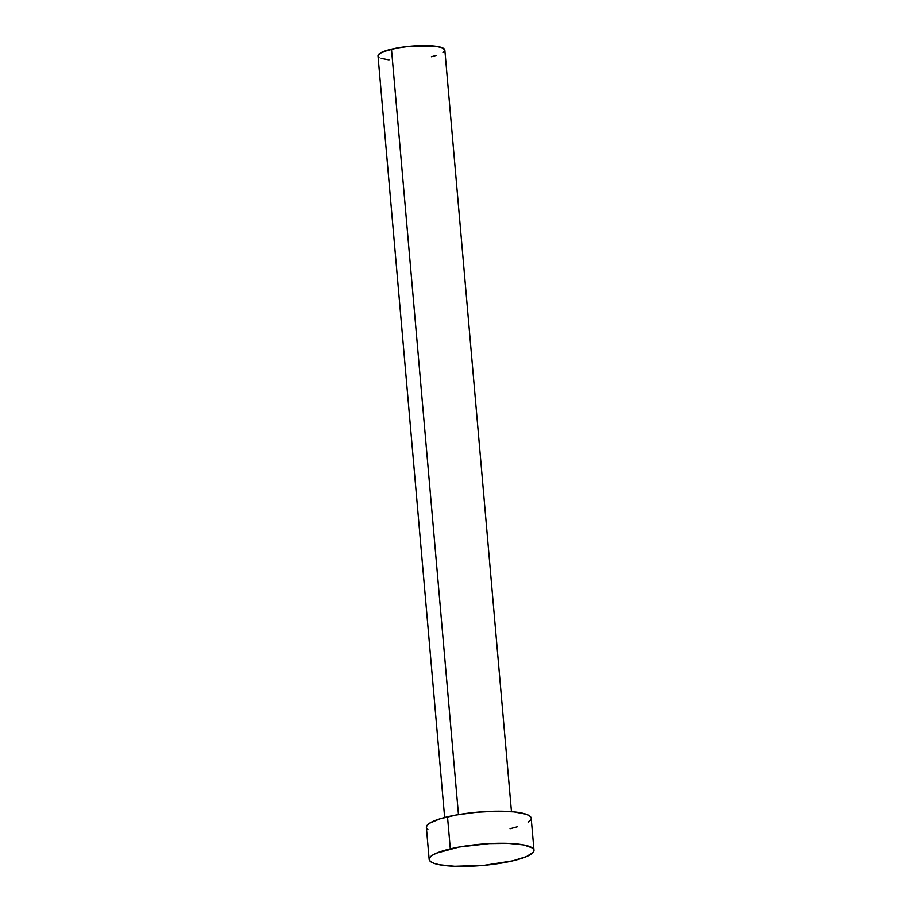 <?xml version="1.0" encoding="UTF-8"?>
<svg xmlns="http://www.w3.org/2000/svg" width="912" height="912" viewBox="0 0 912 912"><rect width="100%" height="100%" fill="white"/><g stroke="black" fill="none" stroke-linecap="round" stroke-linejoin="round"><path stroke-width="1.37" d="M511.461 811.657L444.839 50.046A33.539 6.806 175 0 0 426.166 45.611A33.539 6.806 175 0 0 391.487 49.168L458.462 814.598L391.487 49.168A33.539 6.806 175 0 0 378.013 55.894L444.646 817.494M533.987 850.258L531.183 818.178A52.611 10.67 175 0 0 501.896 811.213A52.611 10.67 175 0 0 447.507 816.787L450.311 848.867L447.507 816.787A52.611 10.67 175 0 0 426.36 827.344L429.164 859.423A52.611 10.67 -5 0 1 450.311 848.867A52.611 10.67 -5 0 1 504.712 843.292A52.611 10.67 -5 0 1 533.987 850.258A52.611 10.67 -5 0 1 512.84 860.814A52.611 10.67 -5 0 1 458.451 866.389A52.611 10.67 -5 0 1 429.164 859.423M427.933 829.635L426.417 827.686L426.919 825.554L429.404 823.308L439.903 818.839L456.319 814.975L476.155 812.284L496.379 811.201L513.935 811.874L526.133 814.199L529.61 815.887L531.126 817.836M530.624 819.979L528.139 822.225M517.64 826.682L510.036 828.734M512.84 860.814L484.204 865.317L454.678 866.286L439.504 864.758L434.215 863.402L430.749 861.715L429.221 859.765L429.723 857.622L432.208 855.376L436.597 853.119L459.124 847.043L489.22 843.6L508.486 843.395L523.648 844.922L532.414 847.966L533.93 849.916L533.44 852.047L526.566 856.562L512.84 860.814M379.016 57.353L378.047 56.111L378.366 54.743L382.744 51.87L397.108 48.005L409.75 46.295L433.838 46.033L441.613 47.515L444.794 49.829M444.486 51.197L442.901 52.622M436.21 55.472L431.353 56.783M389.002 59.918L381.227 58.425"/></g></svg>
